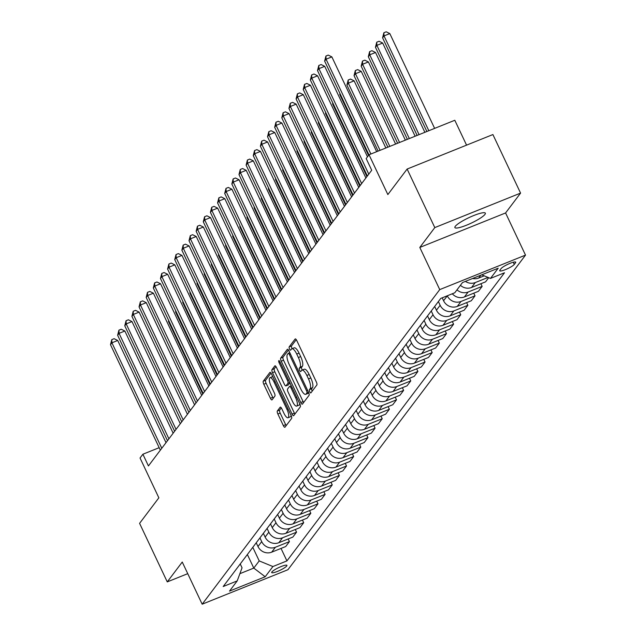 <?xml version="1.0" encoding="UTF-8"?>
<svg xmlns="http://www.w3.org/2000/svg" width="636" height="636" viewBox="0 0 636 636"><rect width="100%" height="100%" fill="white"/><g stroke="black" fill="none" stroke-linecap="round" stroke-linejoin="round"><path stroke-width="0.95" d="M309.756 391.776A1.805 0.564 -111.9 0 0 310.821 392.937A1.805 0.564 -111.9 0 0 310.909 392.865L316.863 384.979A2.584 0.811 -111.9 0 0 316.338 381.934L296.781 340.562A2.584 0.811 -111.9 0 0 295.255 338.909A2.584 0.811 -111.9 0 0 295.136 339.004L289.173 346.89A1.805 0.564 -111.9 0 0 289.547 349.021A1.805 0.564 -111.9 0 0 290.612 350.174A1.805 0.564 -111.9 0 0 290.7 350.11L291.471 349.085A8.268 2.592 -111.9 0 1 291.86 348.774A8.268 2.592 -111.9 0 1 296.742 354.069L298.371 357.519A8.268 2.592 -111.9 0 1 300.057 367.25L299.286 368.268A1.805 0.564 -111.9 0 0 299.651 370.398A1.805 0.564 -111.9 0 0 300.717 371.559A1.805 0.564 -111.9 0 0 300.804 371.488L301.575 370.47A8.268 2.592 -111.9 0 1 301.965 370.152A8.268 2.592 -111.9 0 1 306.846 375.447L308.476 378.897A8.268 2.592 -111.9 0 1 310.161 388.628L309.39 389.645A1.805 0.564 -111.9 0 0 309.756 391.776M301.965 370.152L304.286 369.222A8.268 2.592 -111.9 0 1 309.168 374.517L310.797 377.967A8.268 2.592 -111.9 0 1 312.475 387.698L311.704 388.715A1.805 0.564 -111.9 0 0 312.077 390.846A1.805 0.564 -111.9 0 0 312.22 391.132M296.265 339.648L291.495 345.96A1.805 0.564 -111.9 0 0 291.86 348.083A1.805 0.564 -111.9 0 0 292.178 348.647M291.86 348.774L294.182 347.844A8.268 2.592 -111.9 0 1 299.055 353.139L300.685 356.581A8.268 2.592 -111.9 0 1 302.37 366.312L301.599 367.338A1.805 0.564 -111.9 0 0 301.973 369.468A1.805 0.564 -111.9 0 0 302.283 370.025M484.958 214.404A16.846 2.965 154.7 0 0 485.348 213.171A16.846 2.965 154.7 0 0 471.332 216.558A16.846 2.965 154.7 0 0 455.281 226.337A16.846 2.965 154.7 0 0 454.891 227.569A16.846 2.965 154.7 0 0 468.915 224.182A16.846 2.965 154.7 0 0 484.958 214.404M286.725 565.992A8.419 1.487 154.7 0 0 286.923 565.372A8.419 1.487 154.7 0 0 279.912 567.066A8.419 1.487 154.7 0 0 271.89 571.955A8.419 1.487 154.7 0 0 271.691 572.575A8.419 1.487 154.7 0 0 278.703 570.882A8.419 1.487 154.7 0 0 286.725 565.992M277.336 410.975A2.584 0.811 -111.9 0 0 277.868 414.012L283.354 425.619A2.584 0.811 -111.9 0 0 284.88 427.273A2.584 0.811 -111.9 0 0 285 427.177L291.614 418.416A2.584 0.811 -111.9 0 0 291.089 415.38L271.532 374A2.584 0.811 -111.9 0 0 270.006 372.346A2.584 0.811 -111.9 0 0 269.879 372.442L263.264 381.203A2.584 0.811 -111.9 0 0 263.797 384.247L270.419 398.263A2.584 0.811 -111.9 0 0 271.946 399.925A2.584 0.811 -111.9 0 0 272.065 399.821L274.903 396.077A2.584 0.811 -111.9 0 0 274.37 393.032L271.087 386.076A6.909 2.17 -111.9 0 1 270.006 377.681A6.909 2.17 -111.9 0 1 274.084 382.109L286.963 409.346A6.909 2.17 -111.9 0 1 288.036 417.749A6.909 2.17 -111.9 0 1 283.966 413.32L281.82 408.781A2.584 0.811 -111.9 0 0 280.293 407.127A2.584 0.811 -111.9 0 0 280.166 407.223L277.336 410.975L279.657 410.037A2.584 0.811 -111.9 0 0 280.182 413.082L285.667 424.689A2.584 0.811 -111.9 0 0 286.192 425.603M434.801 227.593L419.808 247.444L505.58 212.957L520.574 193.106L434.801 227.593L407.127 169.049L387.849 194.568L369.031 154.755L366.177 158.539L371.71 170.249L148.427 465.942L142.893 454.231L140.039 458.007L158.857 497.821L139.586 523.348L167.26 581.892L187.747 573.664M419.808 247.444L439.738 289.603L202.176 604.2L182.254 562.041L167.26 581.892M300.788 402.54A2.584 0.811 -111.9 0 0 302.307 404.194A2.584 0.811 -111.9 0 0 302.434 404.091L309.048 395.338A2.584 0.811 -111.9 0 0 308.524 392.293L288.959 350.913A2.584 0.811 -111.9 0 0 287.44 349.259A2.584 0.811 -111.9 0 0 287.313 349.355L280.699 358.116A2.584 0.811 -111.9 0 0 281.223 361.161L300.788 402.54L303.102 401.602A2.584 0.811 -111.9 0 0 303.618 402.516M300.327 406.873L293.713 415.634A2.584 0.811 -111.9 0 1 293.594 415.737A2.584 0.811 -111.9 0 1 292.067 414.076L272.51 372.704A2.584 0.811 -111.9 0 1 271.985 369.659L274.816 365.915A2.584 0.811 -111.9 0 1 274.935 365.811A2.584 0.811 -111.9 0 1 276.461 367.465L284.395 384.247A2.584 0.811 -111.9 0 0 285.914 385.901A2.584 0.811 -111.9 0 0 286.041 385.806L287.917 383.317A2.584 0.811 -111.9 0 0 287.393 380.28L279.132 362.806A1.805 0.564 -111.9 0 1 278.854 360.612A1.805 0.564 -111.9 0 1 279.92 361.765L299.802 403.836A2.584 0.811 -111.9 0 1 300.327 406.873M407.127 169.049L492.9 134.554L520.574 193.106M501.168 268.535L499.912 270.197A8.157 1.439 154.7 0 0 499.721 270.793A8.157 1.439 154.7 0 0 506.51 269.155A8.157 1.439 154.7 0 0 514.285 264.417L515.542 262.755A8.157 1.439 154.7 0 0 515.732 262.159A8.157 1.439 154.7 0 0 508.943 263.797A8.157 1.439 154.7 0 0 501.168 268.535M439.738 289.603L525.511 255.115L287.949 569.713L202.176 604.2M281.033 548.415L286.931 560.904L504.507 272.772L490.483 278.417L498.187 268.209L462.491 282.559L454.78 292.767L440.756 298.411L223.188 586.535L237.212 580.899L242.054 567.805L240.233 563.957M286.931 560.904L272.908 566.541L265.204 576.757L229.501 591.106L237.212 580.899M466.562 145.143L454.804 120.268L369.031 154.755M505.58 212.957L525.511 255.115M159.175 447.68L142.893 454.231M247.364 554.513L253.78 568.091L259.21 560.904L252.794 547.326M288.172 538.962L289.42 541.618L285.715 546.531L271.683 552.167A10.526 9.818 -142.9 0 1 257.985 546.531L256.221 542.794M289.42 541.618L275.396 547.254A10.526 9.818 -142.9 0 1 261.698 541.618L259.933 537.873M295.303 529.51L296.559 532.165L292.846 537.078L278.822 542.715A10.526 9.818 -142.9 0 1 265.125 537.078L263.36 533.342M296.559 532.165L282.535 537.802A10.526 9.818 -142.9 0 1 268.837 532.165L267.064 528.421M302.442 520.057L303.698 522.712L299.985 527.626L285.962 533.262A10.526 9.818 -142.9 0 1 272.264 527.626L270.491 523.889M303.698 522.712L289.674 528.349A10.526 9.818 -142.9 0 1 275.976 522.712L274.203 518.968M309.581 510.605L310.837 513.26L307.124 518.173L293.101 523.81A10.526 9.818 -142.9 0 1 279.403 518.173L277.63 514.437M310.837 513.26L296.813 518.897A10.526 9.818 -142.9 0 1 283.115 513.26L281.343 509.516M316.72 501.152L317.976 503.799L314.264 508.721L300.24 514.357A10.526 9.818 -142.9 0 1 286.534 508.721L284.769 504.976M317.976 503.799L303.952 509.444A10.526 9.818 -142.9 0 1 290.247 503.799L288.482 500.063M323.859 491.692L325.115 494.347L321.403 499.268L307.379 504.905A10.526 9.818 -142.9 0 1 293.673 499.268L291.908 495.524M325.115 494.347L311.091 499.991A10.526 9.818 -142.9 0 1 297.386 494.347L295.621 490.61M330.998 482.239L332.254 484.894L328.542 489.815L314.518 495.452A10.526 9.818 -142.9 0 1 300.812 489.815L299.047 486.071M332.254 484.894L318.231 490.539A10.526 9.818 -142.9 0 1 304.525 484.894L302.76 481.158M338.137 472.787L339.393 475.442L335.681 480.363L321.657 485.999A10.526 9.818 -142.9 0 1 307.951 480.363L306.186 476.618M339.393 475.442L325.362 481.086A10.526 9.818 -142.9 0 1 311.664 475.442L309.899 471.705M345.276 463.334L346.525 465.989L342.82 470.91L328.788 476.547A10.526 9.818 -142.9 0 1 315.09 470.91L313.325 467.166M346.525 465.989L332.501 471.634A10.526 9.818 -142.9 0 1 318.803 465.989L317.038 462.253M352.408 453.881L353.664 456.537L349.951 461.45L335.927 467.094A10.526 9.818 -142.9 0 1 322.229 461.45L320.465 457.713M353.664 456.537L339.64 462.181A10.526 9.818 -142.9 0 1 325.942 456.537L324.169 452.8M359.547 444.429L360.803 447.084L357.09 451.997L343.066 457.642A10.526 9.818 -142.9 0 1 329.369 451.997L327.596 448.261M360.803 447.084L346.779 452.721A10.526 9.818 -142.9 0 1 333.081 447.084L331.308 443.348M366.686 434.976L367.942 437.632L364.229 442.545L350.205 448.189A10.526 9.818 -142.9 0 1 336.508 442.545L334.735 438.808M367.942 437.632L353.918 443.268A10.526 9.818 -142.9 0 1 340.22 437.632L338.447 433.895M373.825 425.524L375.081 428.179L371.368 433.092L357.345 438.737A10.526 9.818 -142.9 0 1 343.647 433.092L341.874 429.356M375.081 428.179L361.057 433.816A10.526 9.818 -142.9 0 1 347.351 428.179L345.587 424.443M380.964 416.071L382.22 418.727L378.507 423.64L364.484 429.284A10.526 9.818 -142.9 0 1 350.778 423.64L349.013 419.903M382.22 418.727L368.196 424.363A10.526 9.818 -142.9 0 1 354.49 418.727L352.726 414.99M388.103 406.619L389.359 409.274L385.647 414.187L371.623 419.832A10.526 9.818 -142.9 0 1 357.917 414.187L356.152 410.451M389.359 409.274L375.335 414.911A10.526 9.818 -142.9 0 1 361.63 409.274L359.865 405.537M395.242 397.166L396.498 399.821L392.786 404.735L378.762 410.371A10.526 9.818 -142.9 0 1 365.056 404.735L363.291 400.998M396.498 399.821L382.467 405.458A10.526 9.818 -142.9 0 1 368.769 399.821L367.004 396.077M402.381 387.714L403.629 390.369L399.925 395.282L385.893 400.919A10.526 9.818 -142.9 0 1 372.195 395.282L370.43 391.545M403.629 390.369L389.606 396.005A10.526 9.818 -142.9 0 1 375.908 390.369L374.143 386.624M409.512 378.261L410.769 380.916L407.056 385.829L393.032 391.466A10.526 9.818 -142.9 0 1 379.334 385.829L377.569 382.093M410.769 380.916L396.745 386.553A10.526 9.818 -142.9 0 1 383.047 380.916L381.282 377.172M416.652 368.808L417.908 371.464L414.195 376.377L400.171 382.013A10.526 9.818 -142.9 0 1 386.473 376.377L384.7 372.64M417.908 371.464L403.884 377.1A10.526 9.818 -142.9 0 1 390.186 371.464L388.413 367.719M423.791 359.356L425.047 362.011L421.334 366.924L407.31 372.561A10.526 9.818 -142.9 0 1 393.612 366.924L391.84 363.188M425.047 362.011L411.023 367.648A10.526 9.818 -142.9 0 1 397.325 362.011L395.552 358.267M430.93 349.895L432.186 352.551L428.473 357.472L414.449 363.108A10.526 9.818 -142.9 0 1 400.752 357.472L398.979 353.727M432.186 352.551L418.162 358.195A10.526 9.818 -142.9 0 1 404.456 352.551L402.691 348.814M438.069 340.443L439.325 343.098L435.612 348.019L421.589 353.656A10.526 9.818 -142.9 0 1 407.883 348.019L406.118 344.275M439.325 343.098L425.301 348.743A10.526 9.818 -142.9 0 1 411.595 343.098L409.83 339.362M445.208 330.99L446.464 333.646L442.751 338.567L428.728 344.203A10.526 9.818 -142.9 0 1 415.022 338.567L413.257 334.822M446.464 333.646L432.44 339.29A10.526 9.818 -142.9 0 1 418.734 333.646L416.97 329.909M452.347 321.538L453.603 324.193L449.891 329.114L435.867 334.751A10.526 9.818 -142.9 0 1 422.161 329.114L420.396 325.37M453.603 324.193L439.571 329.838A10.526 9.818 -142.9 0 1 425.874 324.193L424.109 320.457M459.486 312.085L460.742 314.74L457.03 319.662L442.998 325.298A10.526 9.818 -142.9 0 1 429.3 319.662L427.535 315.917M460.742 314.74L446.711 320.385A10.526 9.818 -142.9 0 1 433.013 314.74L431.248 311.004M466.625 302.633L467.873 305.288L464.161 310.201L450.137 315.846A10.526 9.818 -142.9 0 1 436.439 310.201L434.674 306.465M467.873 305.288L453.85 310.925A10.526 9.818 -142.9 0 1 440.152 305.288L438.387 301.551M473.756 293.18L475.013 295.835L471.3 300.749L457.276 306.393A10.526 9.818 -142.9 0 1 443.578 300.749L442.195 297.831M475.013 295.835L460.989 301.472A10.526 9.818 -142.9 0 1 447.291 295.835L447.267 295.788M239.883 573.68L253.78 568.091L265.204 576.757M490.483 278.417L481.746 274.816M460.416 285.302A10.526 9.818 -142.9 0 0 471.554 287.488L485.578 281.843L488.718 277.686M480.896 283.728L482.152 286.383L468.128 292.019A10.526 9.818 -142.9 0 1 456.99 289.841M452.315 293.76A10.526 9.818 -142.9 0 0 464.415 296.94L478.439 291.296L482.152 286.383M484.187 275.825L478.693 278.035A10.526 9.818 -142.9 0 1 472.62 278.489M488.066 277.423L475.267 282.567A10.526 9.818 -142.9 0 1 465.409 281.39M259.21 560.904L272.908 566.541M288.442 349.999L283.02 357.186A2.584 0.811 -111.9 0 0 283.545 360.222L303.102 401.602M306.91 392.929A1.805 0.564 -111.9 0 0 306.544 390.806L289.372 354.483A1.805 0.564 -111.9 0 0 288.307 353.322A1.805 0.564 -111.9 0 0 288.219 353.393L287.408 354.467A8.268 2.592 -111.9 0 0 289.086 364.197L300.828 389.025A8.268 2.592 -111.9 0 0 305.701 394.32A8.268 2.592 -111.9 0 0 306.099 394.01L306.91 392.929L308.516 392.285M305.701 394.32L308.023 393.39A8.268 2.592 -111.9 0 0 308.412 393.08L306.099 394.01M275.945 366.559L274.299 368.729A2.584 0.811 -111.9 0 0 274.824 371.766L294.389 413.146A2.584 0.811 -111.9 0 0 294.905 414.06M288.076 384.987A2.584 0.811 -111.9 0 0 288.235 384.971A2.584 0.811 -111.9 0 0 288.362 384.875L289.889 382.848M292.624 401.666A6.909 2.17 -111.9 0 0 296.702 406.086A6.909 2.17 -111.9 0 0 295.621 397.691L291.089 388.095A2.584 0.811 -111.9 0 0 289.563 386.442A2.584 0.811 -111.9 0 0 289.444 386.537L287.559 389.025A2.584 0.811 -111.9 0 0 288.084 392.062L292.624 401.666M296.702 406.086L299.023 405.156A6.909 2.17 -111.9 0 0 299.707 403.622M281.295 407.867L279.657 410.037M288.036 417.749L290.358 416.811A6.909 2.17 -111.9 0 0 291.042 415.284M272.82 376.727A6.909 2.17 -111.9 0 0 272.327 376.75L270.006 377.681M271.008 373.086L265.586 380.272A2.584 0.811 -111.9 0 0 266.11 383.309L272.741 397.333A2.584 0.811 -111.9 0 0 273.257 398.247M434.627 128.385L389.812 33.581L384.017 35.91L382.586 37.802L426.875 131.493M428.831 130.714L384.017 35.91L383.89 32.73L386.203 31.8L389.812 33.581M382.586 37.802L383.89 32.73M376.671 151.686L331.857 56.882L326.061 59.212L370.875 154.015M324.638 61.104L325.934 56.032L326.061 59.212L324.638 61.104L368.952 154.858M325.934 56.032L328.248 55.101L331.857 56.882M424.872 132.304L382.673 43.033L376.878 45.363L375.455 47.255L417.129 135.42M419.076 134.633L376.878 45.363L376.75 42.183L379.064 41.253L382.673 43.033M375.455 47.255L376.75 42.183M415.117 136.223L375.534 52.486L369.739 54.815L368.316 56.707L407.374 139.34M409.322 138.553L369.739 54.815L369.611 51.635L371.933 50.705L375.534 52.486M368.316 56.707L369.611 51.635M405.363 140.143L368.395 61.938L362.6 64.268L361.176 66.16L397.619 143.259M399.575 142.48L362.6 64.268L362.472 61.088L364.794 60.158L368.395 61.938M361.176 66.16L362.472 61.088M367.481 156.806L324.718 66.335L318.922 68.664L368.777 174.129M317.499 70.556L318.795 65.492L318.922 68.664L317.499 70.556L367.354 176.021M318.795 65.492L321.116 64.554L324.718 66.335M365.883 177.969L317.579 75.787L311.783 78.117L361.638 183.581M310.36 80.009L311.656 74.945L311.783 78.117L310.36 80.009L360.215 185.474M311.656 74.945L313.977 74.007L317.579 75.787M358.744 187.421L310.44 85.24L304.644 87.569L354.498 193.034M303.221 89.461L304.517 84.397L304.644 87.569L303.221 89.461L353.075 194.926M304.517 84.397L306.838 83.459L310.44 85.24M395.616 144.07L361.256 71.391L355.46 73.72L354.037 75.612L387.865 147.178M389.82 146.399L355.46 73.72L355.333 70.548L357.655 69.61L361.256 71.391M354.037 75.612L355.333 70.548M351.605 196.874L303.308 94.692L297.513 97.022L347.367 202.494M296.082 98.914L297.378 93.85L297.513 97.022L296.082 98.914L345.936 204.379M297.378 93.85L299.699 92.912L303.308 94.692M385.861 147.989L354.125 80.844L348.329 83.173L346.898 85.065L378.118 151.106M380.066 150.319L348.329 83.173L348.194 80.001L350.515 79.063L354.125 80.844M346.898 85.065L348.194 80.001M340.173 93.969L339.759 94.518L368.538 155.407M339.759 94.518L339.934 93.476M333.033 103.422L332.62 103.97L366.94 176.57M332.62 103.97L332.795 102.929M325.894 112.882L325.481 113.423L359.801 186.022M325.481 113.423L325.664 112.381M318.755 122.335L318.342 122.875L352.662 195.475M318.342 122.875L318.525 121.834M344.466 206.326L296.169 104.145L290.374 106.474L340.228 211.947M288.943 108.366L290.247 103.302L290.374 106.474L288.943 108.366L338.797 213.831M290.247 103.302L292.56 102.372L296.169 104.145M337.326 215.779L289.03 113.598L283.235 115.927L333.089 221.4M281.804 117.819L283.107 112.755L283.235 115.927L281.804 117.819L331.658 223.284M283.107 112.755L285.421 111.825L289.03 113.598M330.187 225.231L281.891 123.05L276.096 125.379L325.95 230.852M274.665 127.272L275.968 122.207L276.096 125.379L274.665 127.272L324.519 232.744M275.968 122.207L278.282 121.277L281.891 123.05M323.056 234.684L274.752 132.503L268.956 134.84L318.811 240.305M267.525 136.724L268.829 131.66L268.956 134.84L267.525 136.724L317.38 242.197M268.829 131.66L271.143 130.73L274.752 132.503M315.917 244.137L267.613 141.955L261.817 144.293L311.672 249.757M260.394 146.177L261.69 141.113L261.817 144.293L260.394 146.177L310.249 251.649M261.69 141.113L264.012 140.182L267.613 141.955M311.616 131.787L311.211 132.328L345.523 204.927M311.211 132.328L311.386 131.286M308.778 253.589L260.474 151.416L254.678 153.745L304.533 259.21M253.255 155.629L254.551 150.565L254.678 153.745L253.255 155.629L303.11 261.102M254.551 150.565L256.872 149.635L260.474 151.416M304.485 141.24L304.072 141.78L338.384 214.38M304.072 141.78L304.247 140.739M301.639 263.042L253.335 160.868L247.539 163.198L297.394 268.662M246.116 165.09L247.412 160.018L247.539 163.198L246.116 165.09L295.971 270.554M247.412 160.018L249.733 159.087L253.335 160.868M297.346 150.692L296.933 151.233L331.245 223.832M296.933 151.233L297.107 150.191M294.5 272.494L246.204 170.321L240.408 172.65L290.255 278.115M238.977 174.542L240.273 169.47L240.408 172.65L238.977 174.542L288.831 280.007M240.273 169.47L242.594 168.54L246.204 170.321M290.207 160.145L289.793 160.685L324.114 233.285M289.793 160.685L289.968 159.644M287.361 281.955L239.064 179.773L233.269 182.103L283.123 287.567M231.838 183.995L233.134 178.923L233.269 182.103L231.838 183.995L281.692 289.46M233.134 178.923L235.455 177.993L239.064 179.773M283.068 169.597L282.654 170.146L316.974 242.737M282.654 170.146L282.829 169.096M280.222 291.407L231.925 189.226L226.13 191.555L275.984 297.02M224.699 193.447L226.003 188.375L226.13 191.555L224.699 193.447L274.553 298.912M226.003 188.375L228.316 187.445L231.925 189.226M275.929 179.05L275.515 179.598L309.835 252.19M275.515 179.598L275.69 178.549M273.083 300.86L224.786 198.678L218.991 201.008L268.845 306.473M217.56 202.9L218.864 197.828L218.991 201.008L217.56 202.9L267.414 308.365M218.864 197.828L221.177 196.898L224.786 198.678M268.79 188.502L268.376 189.051L302.696 261.642M268.376 189.051L268.551 188.002M261.65 197.955L261.237 198.504L295.557 271.095M261.237 198.504L261.42 197.454M254.511 207.408L254.106 207.956L288.418 280.548M254.106 207.956L254.281 206.907M247.372 216.86L246.967 217.409L281.279 290.008M246.967 217.409L247.142 216.367M240.241 226.313L239.828 226.861L274.14 299.461M239.828 226.861L240.003 225.82M233.102 235.765L232.689 236.314L267.001 308.913M232.689 236.314L232.863 235.272M225.963 245.218L225.549 245.766L259.87 318.366M225.549 245.766L225.724 244.725M218.824 254.67L218.41 255.219L252.731 327.818M218.41 255.219L218.585 254.177M265.951 310.312L217.647 208.131L211.852 210.46L261.706 315.925M210.421 212.352L211.724 207.28L211.852 210.46L210.421 212.352L260.275 317.817M211.724 207.28L214.038 206.35L217.647 208.131M258.812 319.765L210.508 217.584L204.713 219.913L254.567 325.378M203.289 221.805L204.585 216.741L204.713 219.913L203.289 221.805L253.144 327.27M204.585 216.741L206.907 215.803L210.508 217.584M251.673 329.217L203.369 227.036L197.573 229.365L247.428 334.83M196.15 231.258L197.446 226.193L197.573 229.365L196.15 231.258L246.005 336.722M197.446 226.193L199.768 225.255L203.369 227.036M244.534 338.67L196.23 236.489L190.434 238.818L240.289 344.283M189.011 240.71L190.307 235.646L190.434 238.818L189.011 240.71L238.866 346.175M190.307 235.646L192.629 234.708L196.23 236.489M237.395 348.123L189.099 245.941L183.303 248.271L233.15 353.743M181.872 250.163L183.168 245.099L183.303 248.271L181.872 250.163L231.727 355.627M183.168 245.099L185.489 244.16L189.099 245.941M230.256 357.575L181.96 255.394L176.164 257.723L226.019 363.196M174.733 259.615L176.029 254.551L176.164 257.723L174.733 259.615L224.588 365.08M176.029 254.551L178.35 253.621L181.96 255.394M223.117 367.028L174.821 264.846L169.025 267.176L218.879 372.648M167.594 269.068L168.898 264.004L169.025 267.176L167.594 269.068L217.448 374.532M168.898 264.004L171.211 263.073L174.821 264.846M215.978 376.48L167.681 274.299L161.886 276.628L211.74 382.101M160.455 278.52L161.759 273.456L161.886 276.628L160.455 278.52L210.309 383.993M161.759 273.456L164.072 272.526L167.681 274.299M211.685 264.131L211.271 264.671L245.591 337.271M211.271 264.671L211.446 263.63M208.839 385.933L160.542 283.751L154.747 286.089L204.601 391.553M153.316 287.973L154.62 282.909L154.747 286.089L153.316 287.973L203.17 393.445M154.62 282.909L156.933 281.979L160.542 283.751M204.546 273.583L204.132 274.124L238.452 346.723M204.132 274.124L204.315 273.083M201.707 395.385L153.403 293.204L147.608 295.541L197.462 401.006M146.185 297.425L147.48 292.361L147.608 295.541L146.185 297.425L196.031 402.898M147.48 292.361L149.802 291.431L153.403 293.204M197.406 283.036L197.001 283.577L231.313 356.176M197.001 283.577L197.176 282.535M194.568 404.838L146.264 302.664L140.469 304.994L190.323 410.458M139.046 306.878L140.341 301.814L140.469 304.994L139.046 306.878L188.9 412.351M140.341 301.814L142.663 300.884L146.264 302.664M190.267 292.488L189.862 293.029L224.174 365.628M189.862 293.029L190.037 291.988M187.429 414.29L139.125 312.117L133.329 314.446L183.184 419.911M131.906 316.338L133.202 311.266L133.329 314.446L131.906 316.338L181.761 421.803M133.202 311.266L135.524 310.336L139.125 312.117M183.136 301.941L182.723 302.482L217.035 375.081M182.723 302.482L182.898 301.44M180.29 423.743L131.986 321.57L126.19 323.899L176.045 429.364M124.767 325.791L126.063 320.719L126.19 323.899L124.767 325.791L174.622 431.256M126.063 320.719L128.385 319.789L131.986 321.57M175.997 311.394L175.584 311.934L209.896 384.534M175.584 311.934L175.759 310.893M173.151 433.203L124.855 331.022L119.059 333.351L168.914 438.816M117.628 335.244L118.924 330.171L119.059 333.351L117.628 335.244L167.483 440.708M118.924 330.171L121.245 329.241L124.855 331.022M168.858 320.846L168.445 321.395L202.765 393.986M168.445 321.395L168.62 320.345M166.012 442.656L117.716 340.475L111.92 342.804L161.775 448.269M110.489 344.696L111.793 339.624L111.92 342.804L110.489 344.696L160.344 450.161M111.793 339.624L114.106 338.694L117.716 340.475M257.985 546.531L261.698 541.618M265.125 537.078L268.837 532.165M272.264 527.626L275.976 522.712M279.403 518.173L283.115 513.26M286.534 508.721L290.247 503.799M293.673 499.268L297.386 494.347M300.812 489.815L304.525 484.894M307.951 480.363L311.664 475.442M315.09 470.91L318.803 465.989M322.229 461.45L325.942 456.537M329.369 451.997L333.081 447.084M336.508 442.545L340.22 437.632M343.647 433.092L347.351 428.179M350.778 423.64L354.49 418.727M357.917 414.187L361.63 409.274M365.056 404.735L368.769 399.821M372.195 395.282L375.908 390.369M379.334 385.829L383.047 380.916M386.473 376.377L390.186 371.464M393.612 366.924L397.325 362.011M400.752 357.472L404.456 352.551M407.883 348.019L411.595 343.098M415.022 338.567L418.734 333.646M422.161 329.114L425.874 324.193M429.3 319.662L433.013 314.74M436.439 310.201L440.152 305.288M443.578 300.749L447.291 295.835M478.693 278.035L480.848 275.181M471.554 287.488L475.267 282.567M464.415 296.94L468.128 292.019M457.276 306.393L460.989 301.472M450.137 315.846L453.85 310.925M442.998 325.298L446.711 320.385M435.867 334.751L439.571 329.838M428.728 344.203L432.44 339.29M421.589 353.656L425.301 348.743M414.449 363.108L418.162 358.195M407.31 372.561L411.023 367.648M400.171 382.013L403.884 377.1M393.032 391.466L396.745 386.553M385.893 400.919L389.606 396.005M378.762 410.371L382.467 405.458M371.623 419.832L375.335 414.911M364.484 429.284L368.196 424.363M357.345 438.737L361.057 433.816M350.205 448.189L353.918 443.268M343.066 457.642L346.779 452.721M335.927 467.094L339.64 462.181M328.788 476.547L332.501 471.634M321.657 485.999L325.362 481.086M314.518 495.452L318.231 490.539M307.379 504.905L311.091 499.991M300.24 514.357L303.952 509.444M293.101 523.81L296.813 518.897M285.962 533.262L289.674 528.349M278.822 542.715L282.535 537.802M271.683 552.167L275.396 547.254M515.152 261.929L515.542 262.755M513.252 262.231L514.285 264.417M312.475 387.698L310.161 388.628M310.797 377.967L308.476 378.897M309.168 374.517L306.846 375.447M301.599 367.338L299.286 368.268M302.37 366.312L300.057 367.25M300.685 356.581L298.371 357.519M299.055 353.139L296.742 354.069M291.495 345.96L289.173 346.89M311.704 388.715L309.39 389.645M283.545 360.222L281.223 361.161M283.02 357.186L280.699 358.116M307.609 390.369L306.544 390.806M290.445 354.053L289.372 354.483M289.825 352.749L288.41 353.314M294.389 413.146L292.067 414.076M274.824 371.766L272.51 372.704M274.299 368.729L271.985 369.659M288.362 384.875L286.041 385.806M289.754 382.578L287.917 383.317M288.466 379.843L287.393 380.28M280.206 362.377L279.132 362.806M296.694 397.262L295.621 397.691M292.163 387.666L291.089 388.095M291.28 385.798L289.722 386.426M288.036 408.916L286.963 409.346M275.157 381.68L274.084 382.109M272.741 397.333L270.419 398.263M266.11 383.309L263.797 384.247M265.586 380.272L263.264 381.203M285.667 424.689L283.354 425.619M280.182 413.082L277.868 414.012M289.809 352.718L288.307 353.322M288.235 384.971L285.914 385.901M291.256 385.758L289.563 386.442"/></g></svg>
